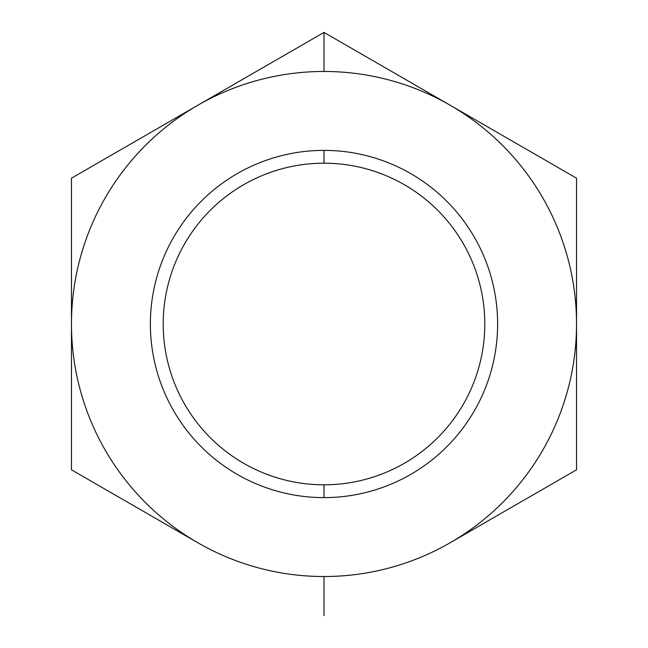 <?xml version="1.0" encoding="UTF-8"?>
<svg xmlns="http://www.w3.org/2000/svg" width="648" height="648" viewBox="0 0 648 648"><rect width="100%" height="100%" fill="white"/><g stroke="black" fill="none" stroke-linecap="round" stroke-linejoin="round"><path stroke-width="0.97" d="M324 163.199A160.801 160.801 0 0 0 163.199 324A160.801 160.801 0 0 0 324 484.801A160.801 160.801 0 0 1 163.199 324A160.801 160.801 0 0 1 324 163.199L324 150.385A173.615 173.615 0 0 0 150.385 324A173.615 173.615 0 0 0 324 497.615L324 484.801L324 497.615A173.615 173.615 0 0 0 497.615 324A173.615 173.615 0 0 0 324 150.385L324 163.199A160.801 160.801 0 0 1 484.801 324A160.801 160.801 0 0 1 324 484.801A160.801 160.801 0 0 0 484.801 324A160.801 160.801 0 0 0 324 163.199M324 615.6L324 576.534A252.534 252.534 0 0 1 197.737 542.7L71.466 469.8L71.466 178.2L197.737 105.3A252.534 252.534 0 0 1 324 71.466L324 32.4L197.737 105.3L324 32.4L576.534 178.2L576.534 469.8L450.263 542.7A252.534 252.534 0 0 1 324 576.534L324 615.6M576.534 178.2L450.263 105.3A252.534 252.534 0 0 1 576.534 324L576.534 178.2M324 32.4L324 71.466A252.534 252.534 0 0 1 450.263 105.3L324 32.4M71.466 178.2L71.466 324A252.534 252.534 0 0 1 197.737 105.3L71.466 178.2M71.466 324L71.466 469.8L197.737 542.7A252.534 252.534 0 0 1 71.466 324A252.534 252.534 0 0 0 450.263 542.7L576.534 469.8L576.534 324A252.534 252.534 0 0 1 450.263 542.7A252.534 252.534 0 0 0 324 71.466A252.534 252.534 0 0 0 71.466 324M324 497.615A173.615 173.615 0 0 1 150.385 324A173.615 173.615 0 0 1 324 150.385A173.615 173.615 0 0 1 497.615 324A173.615 173.615 0 0 1 324 497.615"/></g></svg>
